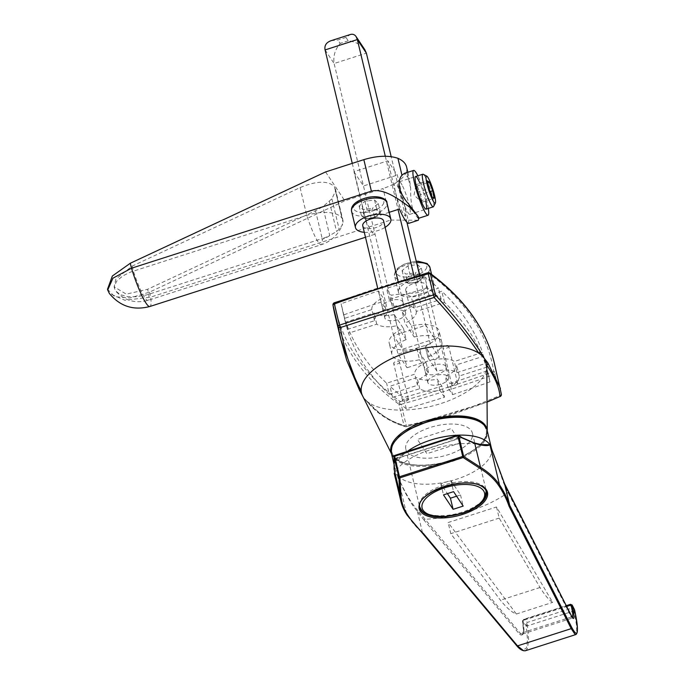 <?xml version="1.0" encoding="UTF-8"?>
<svg xmlns="http://www.w3.org/2000/svg" width="685" height="685" viewBox="0 0 685 685"><rect width="100%" height="100%" fill="white"/><g stroke="black" fill="none" stroke-linecap="round" stroke-linejoin="round"><path stroke-width="0.51" stroke-dasharray="3.42 2.57" d="M427.954 272.699L428.091 272.913A625.242 283.641 -13.5 0 1 493.748 371.561A2.141 0.462 -110 0 1 494.921 374.207L499.999 395.373C469.996 408.748 438.742 418.783 406.239 425.479L406.214 426.635A2.141 1.952 109 0 1 403.979 425.385C389.482 421.069 377.221 413.132 367.194 401.564L363.504 397.471L359.283 389.679A2.141 1.832 -29.2 0 0 359.454 390.116M362.596 395.904A64.219 29.13 166.5 0 0 362.802 396.307A64.219 29.13 166.5 0 0 362.879 396.444A64.219 29.13 166.5 0 0 363.504 397.471A64.219 29.13 166.5 0 0 364.223 398.464A64.219 29.13 166.5 0 0 365.242 399.655A64.219 29.13 166.5 0 0 369.164 402.9A64.219 29.13 166.5 0 0 439.933 403.859A64.219 29.13 166.5 0 0 486.804 366.132M416.865 348.579L419.528 359.711A25.688 11.654 -13.5 0 1 391.888 354.35A25.688 11.654 -13.5 0 1 406.154 339.606L403.482 328.475A25.688 11.654 -13.5 0 0 389.226 343.219A25.688 11.654 -13.5 0 0 416.865 348.579L426.121 362.485A21.406 9.71 -13.5 0 0 414.802 374.164L386.614 383.215A627.383 284.617 166.5 0 1 345.899 322.053L348.571 333.175A627.383 284.617 166.5 0 0 389.285 394.346L386.614 383.215M399.398 361.868A2.997 1.361 -13.5 0 1 399.492 362.074A2.997 1.361 -13.5 0 1 396.889 364.095A2.997 1.361 -13.5 0 1 393.661 363.47A2.997 1.361 -13.5 0 1 396.016 361.509A2.997 1.361 -13.5 0 1 399.398 361.868M408.294 398.97A2.997 1.361 -13.5 0 1 408.38 399.175A2.997 1.361 -13.5 0 1 405.785 401.196A2.997 1.361 -13.5 0 1 402.557 400.571A2.997 1.361 -13.5 0 1 404.912 398.619A2.997 1.361 -13.5 0 1 408.294 398.97M448.641 346.053A2.997 1.361 -13.5 0 1 448.735 346.259A2.997 1.361 -13.5 0 1 446.14 348.28A2.997 1.361 -13.5 0 1 442.904 347.655A2.997 1.361 -13.5 0 1 445.267 345.694A2.997 1.361 -13.5 0 1 448.641 346.053M457.537 383.155A2.997 1.361 -13.5 0 1 457.631 383.36A2.997 1.361 -13.5 0 1 455.028 385.381A2.997 1.361 -13.5 0 1 451.8 384.756A2.997 1.361 -13.5 0 1 454.155 382.804A2.997 1.361 -13.5 0 1 457.537 383.155M427.457 288A617.57 280.165 166.5 0 0 389.243 299.508L393.875 306.469A21.406 9.71 -13.5 0 1 414.005 308.044L441.149 299.328A627.383 284.617 166.5 0 0 427.457 288L424.786 276.868A617.57 280.165 166.5 0 0 386.58 288.376L391.212 295.338A21.406 9.71 -13.5 0 1 411.342 296.913L438.477 288.197A627.383 284.617 166.5 0 0 424.786 276.868M389.243 299.508L386.58 288.376M393.875 306.469L391.212 295.338M414.005 308.044L411.342 296.913M441.149 299.328L438.477 288.197M444.496 397.223L439.864 390.262A21.406 9.71 -13.5 0 1 419.734 388.686L392.599 397.403A627.383 284.617 166.5 0 0 406.291 408.731A617.57 280.165 166.5 0 0 444.496 397.223L441.834 386.092L437.201 379.13A21.406 9.71 -13.5 0 1 417.071 377.555L389.928 386.272A627.383 284.617 166.5 0 0 403.619 397.6A617.57 280.165 166.5 0 0 441.834 386.092M439.864 390.262L437.201 379.13M419.734 388.686L417.071 377.555M392.599 397.403L389.928 386.272M406.291 408.731L403.619 397.6M402.292 311.983L411.548 325.889A25.688 11.654 -13.5 0 1 439.188 331.249A25.688 11.654 -13.5 0 1 426.387 345.36A2.141 0.968 166.5 0 0 425.325 346.533A2.141 0.968 166.5 0 0 425.385 346.687L434.187 359.899A21.406 9.71 -13.5 0 1 454.318 361.474L482.505 352.424A627.383 284.617 166.5 0 0 441.791 291.253L413.603 300.313A21.406 9.71 -13.5 0 1 402.292 311.983L404.955 323.115L414.211 337.02L411.548 325.889M425.385 346.687L428.056 357.818L436.85 371.03A21.406 9.71 -13.5 0 1 456.981 372.606L485.177 363.555A627.383 284.617 166.5 0 0 444.462 302.385L416.274 311.444L413.603 300.313M416.274 311.444A21.406 9.71 -13.5 0 1 404.955 323.115M444.462 302.385L441.791 291.253M485.177 363.555L482.505 352.424M456.981 372.606L454.318 361.474M436.85 371.03L434.187 359.899M428.056 357.818A2.141 0.968 -13.5 0 1 427.988 357.664A2.141 0.968 -13.5 0 1 429.058 356.491L426.387 345.36M414.211 337.02A25.688 11.654 -13.5 0 1 441.851 342.38A25.688 11.654 -13.5 0 1 429.058 356.491M347.363 329.442L374.498 320.726A21.406 9.71 -13.5 0 1 385.809 309.055L381.177 302.094A617.57 280.165 166.5 0 0 343.801 314.86A627.383 284.617 166.5 0 0 345.249 321.693A627.383 284.617 166.5 0 0 347.363 329.442L344.692 318.311A627.383 284.617 166.5 0 1 342.586 310.562A627.383 284.617 166.5 0 1 341.139 303.729L343.801 314.86M374.498 320.726L371.835 309.594L344.692 318.311M371.835 309.594A21.406 9.71 -13.5 0 1 383.146 297.924L378.514 290.962A617.57 280.165 166.5 0 0 341.139 303.729M385.809 309.055L383.146 297.924M381.177 302.094L378.514 290.962M419.528 359.711L428.784 373.616L426.121 362.485M389.285 394.346L417.473 385.287A21.406 9.71 -13.5 0 1 428.784 373.616M406.154 339.606L396.898 325.7A21.406 9.71 -13.5 0 1 376.759 324.125L348.571 333.175M396.898 325.7L394.226 314.569L403.482 328.475M394.226 314.569A21.406 9.71 -13.5 0 1 374.096 312.994L345.899 322.053M376.759 324.125L374.096 312.994M417.473 385.287L414.802 374.164M452.562 394.637A617.57 280.165 166.5 0 0 489.938 381.87A627.383 284.617 166.5 0 0 488.491 375.037A627.383 284.617 166.5 0 0 486.384 367.288L459.241 376.005A21.406 9.71 -13.5 0 1 447.93 387.676L452.562 394.637L449.899 383.506A617.57 280.165 166.5 0 0 487.275 370.739A627.383 284.617 166.5 0 0 485.828 363.906A627.383 284.617 166.5 0 0 483.713 356.157L456.578 364.874A21.406 9.71 -13.5 0 1 445.267 376.544L449.899 383.506M486.384 367.288L483.713 356.157M489.938 381.87L487.275 370.739M459.241 376.005L456.578 364.874M447.93 387.676L445.267 376.544M434.855 338.852L402.6 349.213L393.55 335.616L425.813 325.264L434.855 338.852M445.772 366.278A10.703 4.855 166.5 0 0 428.202 367.46A10.703 4.855 166.5 0 0 433.1 374.815A10.703 4.855 166.5 0 0 445.772 366.278M402.797 301.717A10.703 4.855 -13.5 0 1 390.125 310.254A10.703 4.855 -13.5 0 1 385.227 302.898A10.703 4.855 -13.5 0 1 402.797 301.717M334.374 302.753A2.141 0.462 -110 0 1 334.657 302.907A615.43 279.189 -13.5 0 1 428.091 272.913A2.141 1.781 -53.6 0 1 429.803 273.041M500.392 388.429L501.36 394.115L496.282 372.948A2.141 1.909 170.9 0 0 493.748 371.561A615.43 279.189 -13.5 0 1 400.323 401.564L401.17 404.313A2.141 0.968 -13.5 0 1 398.901 404.218L403.979 425.385A2.141 0.968 -13.5 0 0 406.239 425.479L401.17 404.313A617.57 280.165 166.5 0 0 494.921 374.207A2.141 0.968 -13.5 0 0 496.282 372.948A627.383 284.617 166.5 0 0 494.339 363.17M501.403 394.38A2.141 2.072 174.3 0 0 501.36 394.115A2.141 0.968 -13.5 0 1 499.999 395.373L500.196 396.444M367.194 401.564A2.141 1.927 141.1 0 0 369.164 402.9C379.302 414.459 391.657 422.362 406.214 426.635L427.063 421.84L448.007 416L487.061 402.052M460.791 442.818L426.918 453.701L417.422 439.428L451.295 428.553L460.791 442.818M471.366 430.762A34.25 15.541 -13.5 0 1 472.41 433.143A34.25 15.541 -13.5 0 1 442.724 456.236A34.25 15.541 -13.5 0 1 405.803 449.103A34.25 15.541 -13.5 0 1 432.749 426.721A34.25 15.541 -13.5 0 1 471.366 430.762M491.428 448.196A49.234 22.34 -13.5 0 1 456.201 479.329A49.234 22.34 -13.5 0 1 399.638 477.308M399.184 476.897A49.234 22.34 -13.5 0 1 397.18 474.568A49.234 22.34 -13.5 0 1 395.673 471.152L395.673 471.152A49.234 22.34 -13.5 0 1 407.464 451.338M393.541 455.756A48.378 21.946 -13.5 0 1 450.824 417.182A48.378 21.946 -13.5 0 1 472.958 450.43A48.378 21.946 -13.5 0 1 393.541 455.756M525.395 650.75L527.399 648.746L528.649 640.184L527.202 622.477L526.046 625.491L527.57 639.781L526.328 648.233L522.518 650.185L516.961 645.878L422.611 533.264L423.578 533.718M509.075 493.08L508.073 492.566A82.628 37.487 -13.5 0 1 424.82 519.298L424.203 520.335L519.769 634.413C523.563 636.802 524.504 632.452 522.578 621.346A0.856 0.514 -10.8 0 1 523.117 620.601L524.042 630.457L523.426 633.188L522.124 634.122L520.369 633.36L571.273 617.014L572.292 617.553M504.528 483.687L503.698 483.233L508.056 492.566L571.281 617.014L572.634 617.887M493.457 453.718L503.698 483.233M474.268 442.921L474.268 442.921A0.856 0.762 -74 0 0 473.986 442.904L480.896 444.531C465.98 441.945 448.178 444.008 427.508 450.721C415.615 454.694 403.028 461.947 397.831 468.377L395.793 472.033L394.2 465.012M462.632 438.186L473.986 442.904M394.209 473.361L395.665 475.082L397.18 474.568C394.757 475.51 393.884 473.455 394.543 468.412L394.731 459.215L394.106 460.192M394.543 468.412A0.856 0.822 4.6 0 0 394.098 469.045L394.098 469.054M394.115 460.217L394.765 459.224L394.543 455.594L416.215 448.632A83.305 37.786 166.5 0 0 394.748 459.001L461.407 437.595L462.64 438.212M458.291 435.591L461.407 437.595A83.305 37.786 166.5 0 0 436.131 442.236L457.691 435.317M394.731 459.215L461.673 437.724M519.769 634.413L520.36 633.368L417.97 510.762L417.439 511.661L422.611 533.264A405.922 184.145 -13.5 0 1 406.787 514.632L397.18 474.568C402.052 486.984 407.31 497.361 412.944 505.701L424.195 520.317M417.97 510.762C410.358 502.036 403.422 489.972 397.18 474.568M570.485 604.316L570.083 604.692L572.155 605.035M527.065 625.551L526.046 625.491L522.578 621.346A2.158 1.772 145.1 0 1 522.544 621.047A0.856 0.48 0.1 0 1 523.1 620.439L523.117 620.601M522.544 621.047L524.556 619.317L523.751 619.326L523.1 620.439L566.675 606.448M496.505 506.986L499.177 518.117L540.011 587.49C545.046 595.496 549.267 600.454 552.658 602.372L496.505 506.986L448.118 522.527L516.37 614.025C511.909 612.45 506.592 607.843 500.418 600.197L450.79 533.658L448.118 522.527M540.011 587.49L500.418 600.197M516.37 614.025L552.658 602.372M499.177 518.117L450.79 533.658M574.655 610.215A0.856 0.557 -11.6 0 1 574.073 610.883L576.47 624.823L576.77 632.897L575.939 634.524M574.441 609.522L571.838 608.143L574.073 610.883L527.15 625.953A0.856 0.548 -9.7 0 1 526.097 625.73M574.595 609.984L573.987 610.481M331.086 40.689L337.893 40.004L345.959 37.418L350.249 34.541M345.959 37.418L348.22 40.817C355.506 41.674 361.038 44.628 364.805 49.68M352.261 163.364L398.002 354.171L407.044 367.759L334.117 63.517C333.03 56.23 335.042 49.526 340.154 43.403L337.893 40.004M414.16 276.654L430.257 343.81L439.308 357.407L419.571 275.087M406.916 222.3L391.186 156.677M439.308 357.407L407.044 367.759M385.304 156.257L398.053 209.473M430.257 343.81L398.002 354.171M461.938 512.226A34.25 15.541 -13.5 0 1 419.58 506.617A34.25 15.541 -13.5 0 1 449.266 483.524A34.25 15.541 -13.5 0 1 486.196 490.648A34.25 15.541 -13.5 0 1 461.938 512.226M456.604 496.214L460.517 494.955L450.901 480.519L440.823 483.756L447.391 493.628M440.823 483.756L443.486 494.887M450.901 480.519L453.573 491.65M460.517 494.955L463.18 506.087M418.792 217.924L417.679 217.496C412.687 213.112 410.358 203.385 410.683 188.315L409.502 179.17L404.33 173.408M428.322 208.42A23.547 3.451 72.2 0 0 417.85 175.814M425.676 201.013A17.125 2.509 72.2 0 0 420.016 183.374M399.398 209.045L387.838 160.812L397.343 175.077L408.902 223.319M395.622 192.69A17.125 2.509 72.2 0 0 405.494 215.732A17.125 2.509 72.2 0 0 399.329 190.028A17.125 2.509 72.2 0 0 395.622 192.69M389.226 212.316L365.533 219.919L353.965 171.687L387.838 160.812M107.519 289.224L114.489 296.639L129.782 297.992L149.51 292.144L344.812 200.816L383.061 188.538L390.621 220.073L150.7 297.11L124.935 300.278L109.352 293.445M390.621 220.073L418.329 220.236L417.679 217.496M365.533 219.919A39.901 5.848 72.2 0 0 375.029 234.193L365.482 237.258M410.683 188.315L406.616 171.37C404.022 178.297 396.17 184.017 383.061 188.538M406.616 171.37A44.936 20.387 166.5 0 0 406.59 167.012M325.589 171.926L344.812 200.816M353.965 171.687L363.47 185.96L397.343 175.077M341.986 218.155L341.986 218.155A29.215 13.255 -13.5 0 1 342.885 220.185A29.215 13.255 -13.5 0 1 343.014 222.282L341.875 225.69L339.161 229.175A29.215 13.255 166.5 0 1 336.549 231.444L329.733 235.58A29.215 28.881 -122 0 1 322.25 239.262A33.479 4.906 72.2 0 0 322.19 238.585L146.444 294.97L136.187 296.785L127.41 296.639L120.149 294.618L115.559 290.825L114.541 288.513L114.429 285.962L116.724 281.081L122.769 275.901L130.578 272.056L306.76 215.398A29.215 13.255 -13.5 0 1 341.986 218.155L334.451 186.722L335.522 191.038L331.891 198.838L322.823 206.733L315.528 210.774L147.609 289.293L126.254 294.139L114.147 286.844L115.876 279.052L132.179 266.105L300.09 187.587C316.71 180.737 328.166 180.446 334.451 186.722L341.986 218.155M315.528 210.774L322.19 238.585A29.215 13.255 166.5 0 0 329.733 235.58L322.823 206.733M417.439 186.996A8.562 1.25 -107.8 0 1 418.903 190.31A8.562 1.25 -107.8 0 1 421.284 198.419A8.562 1.25 -107.8 0 1 421.078 201.63A8.562 1.25 -107.8 0 1 420.924 201.501A8.562 1.25 -107.8 0 1 418.492 196.741A8.562 1.25 -107.8 0 1 416.112 188.64A8.562 1.25 -107.8 0 1 415.863 185.746A8.562 1.25 -107.8 0 1 416.309 185.421A8.562 1.25 -107.8 0 1 417.439 186.996M433.596 206.527A17.125 2.509 72.2 0 0 431.764 194.138A17.125 2.509 72.2 0 0 425.548 177.449A17.125 2.509 72.2 0 0 423.244 174.281M402.061 184.993A17.125 2.509 72.2 0 0 399.346 181.756A17.125 2.509 72.2 0 0 402.198 198.83A17.125 2.509 72.2 0 0 409.818 214.362A17.125 2.509 72.2 0 0 408.602 202.846A17.125 2.509 72.2 0 0 402.061 184.993M420.556 194.643L417.242 185.977L415.384 184.864L416.84 192.408L418.492 196.741L420.153 201.073L422.011 202.186L420.556 194.643L430.103 191.577M422.011 202.186L434.11 198.307M417.242 185.977L427.791 182.595M415.384 184.864L427.483 180.977M416.84 192.408L428.938 188.529M420.153 201.073L432.252 197.186M417.636 282.143L423.493 277.391L419.759 273.863L410.169 275.087L404.313 279.84L406.179 281.603A8.562 3.887 -13.5 0 1 405.597 279.677A8.562 3.887 -13.5 0 1 407.241 277.459A8.562 3.887 -13.5 0 1 414.964 274.479A8.562 3.887 -13.5 0 1 421.626 275.627A8.562 3.887 -13.5 0 1 420.564 279.763A8.562 3.887 -13.5 0 1 418.629 281.004A8.562 3.887 -13.5 0 1 412.841 282.751L417.636 282.143L415.418 272.861L421.275 268.118L417.533 264.59L407.943 265.814L402.086 270.566L405.82 274.086L415.418 272.861M408.046 283.367L406.179 281.603A8.562 3.887 166.5 0 0 410.769 282.888A8.562 3.887 166.5 0 0 412.841 282.751L408.046 283.367L405.82 274.086M398.473 290.14A18.195 8.254 166.5 0 0 398.43 292.127A18.195 8.254 166.5 0 0 418.047 295.92A18.195 8.254 166.5 0 0 433.819 283.65A18.195 8.254 166.5 0 0 416.292 279.42A18.195 8.254 166.5 0 0 398.473 290.14M405.743 289.216A10.703 4.855 166.5 0 0 405.717 290.389A10.703 4.855 166.5 0 0 417.259 292.615A10.703 4.855 166.5 0 0 426.532 285.397A10.703 4.855 166.5 0 0 416.223 282.905A10.703 4.855 166.5 0 0 405.743 289.216M427.8 381.228A10.703 4.855 -13.5 0 1 438.28 374.926A10.703 4.855 -13.5 0 1 448.589 377.409A10.703 4.855 -13.5 0 1 439.316 384.627A10.703 4.855 -13.5 0 1 427.774 382.401A10.703 4.855 -13.5 0 1 427.8 381.228M423.493 277.391L421.275 268.118M419.759 273.863L417.533 264.59M404.313 279.84L402.086 270.566M410.169 275.087L407.943 265.814M374.669 217.582L380.526 212.829L376.784 209.302L367.194 210.526L361.337 215.278L363.204 217.042A8.562 3.887 -13.5 0 1 362.622 215.116A8.562 3.887 -13.5 0 1 364.266 212.898A8.562 3.887 -13.5 0 1 371.989 209.91A8.562 3.887 -13.5 0 1 378.651 211.066A8.562 3.887 -13.5 0 1 377.598 215.201A8.562 3.887 -13.5 0 1 375.654 216.443A8.562 3.887 -13.5 0 1 369.866 218.19L374.669 217.582L372.443 208.3L378.3 203.548L374.567 200.029L364.968 201.253L359.111 206.005L362.844 209.524L372.443 208.3M365.071 218.806L363.204 217.042A8.562 3.887 166.5 0 0 367.802 218.327A8.562 3.887 166.5 0 0 369.866 218.19L365.071 218.806L362.844 209.524M364.3 232.318A18.195 8.254 166.5 0 0 385.116 227.326M362.742 225.819A10.703 4.855 166.5 0 0 374.284 228.054A10.703 4.855 166.5 0 0 383.557 220.835M384.824 316.667A10.703 4.855 -13.5 0 1 395.305 310.365A10.703 4.855 -13.5 0 1 405.614 312.848A10.703 4.855 -13.5 0 1 396.341 320.066A10.703 4.855 -13.5 0 1 384.799 317.84A10.703 4.855 -13.5 0 1 384.824 316.667M380.526 212.829L378.3 203.548M376.784 209.302L374.567 200.029M361.337 215.278L359.111 206.005M367.194 210.526L364.968 201.253M334.965 315.006A627.383 284.617 166.5 0 0 398.901 404.218A2.141 1.781 -53.6 0 1 400.323 401.564A625.242 283.641 -13.5 0 1 334.657 302.907A2.141 1.909 170.9 0 0 332.987 305.099M487.24 430.694A49.371 22.399 -13.5 0 1 487.266 431.37A49.371 22.399 -13.5 0 1 444.188 462.315A49.371 22.399 -13.5 0 1 391.76 454.258A49.371 22.399 -13.5 0 1 391.477 453.65M484.817 426.447A48.541 22.023 166.5 0 0 405.143 431.781A48.541 22.023 166.5 0 0 427.354 465.141A48.541 22.023 166.5 0 0 484.817 426.447M472.41 433.143L486.461 491.762A34.25 15.541 166.5 0 0 485.417 489.39A34.25 15.541 166.5 0 0 446.8 485.348A34.25 15.541 166.5 0 0 419.854 507.731L405.803 449.103M446.834 516.533A34.25 15.541 166.5 0 0 466.399 511.849M391.409 453.342A49.234 22.34 166.5 0 0 392.916 456.758A49.234 22.34 166.5 0 0 448.418 462.563A49.234 22.34 166.5 0 0 487.163 430.385M524.556 619.317L570.083 604.692L571.838 608.143L527.202 622.477L524.556 619.317M348.22 40.817L340.154 43.403M325.075 49.928L334.117 63.517L366.381 53.156M149.51 292.144L150.7 297.11A39.901 5.848 72.2 0 1 149.887 306.486M300.09 187.587L306.76 215.398A33.479 4.906 72.2 0 0 321.316 244.699A33.479 4.906 72.2 0 0 322.25 239.262M132.179 266.105L133.369 271.08A33.479 4.906 72.2 0 0 147.926 300.373A33.479 4.906 72.2 0 0 148.799 294.267L147.609 289.293M335.522 191.038L343.014 222.282M331.891 198.838L339.161 229.175M329.391 201.553L336.549 231.444M416.591 262.655A18.195 8.254 166.5 0 0 394.577 273.914A18.195 8.254 166.5 0 0 394.543 275.901A18.195 8.254 166.5 0 0 412.07 280.131A18.195 8.254 166.5 0 0 429.889 269.402A18.195 8.254 166.5 0 0 429.932 267.415M426.738 267.415A15.524 7.038 -13.5 0 1 402.489 276.791A15.524 7.038 -13.5 0 1 405.811 263.802A15.524 7.038 -13.5 0 1 426.738 267.415M351.568 211.34A18.195 8.254 166.5 0 0 369.095 215.561A18.195 8.254 166.5 0 0 386.914 204.841A18.195 8.254 166.5 0 0 386.957 202.854M383.763 202.854A15.524 7.038 -13.5 0 1 359.514 212.23A15.524 7.038 -13.5 0 1 362.844 199.241A15.524 7.038 -13.5 0 1 383.763 202.854M391.503 453.744L391.76 454.258C397.291 467.187 430.685 469.114 457.049 458.693C466.177 455.191 473.515 450.97 479.063 446.021C484.475 441.106 487.206 436.225 487.266 431.37L487.258 430.788M391.888 354.35L389.226 343.219M408.38 399.175L399.492 362.074M402.557 400.571L393.661 363.47M457.631 383.36L448.735 346.259M451.8 384.756L442.904 347.655M427.988 357.664L425.325 346.533M441.851 342.38L439.188 331.249M345.249 321.693L342.586 310.562M488.491 375.037L485.828 363.906M487.061 402.121L406.274 426.678A2.141 2.141 0 0 1 405.143 426.609C390.125 422.071 377.589 413.945 367.528 402.241L365.242 399.655M522.518 634.053C523.623 635.004 523.631 630.722 522.527 621.226L523.751 619.326L566.281 605.668M522.501 634.053L572.472 618.016M486.324 491.256L486.196 490.648M419.58 506.617L419.751 507.208M407.849 172.277L409.502 179.17M116.407 291.913C125.244 300.878 135.75 303.703 147.926 300.373L321.316 244.699A33.479 33.479 0 0 0 342.586 224.141M114.541 288.513L114.147 286.844M335.359 188.795L342.885 220.185M415.863 185.746L414.04 195.019L420.924 201.501M409.818 214.362L426.07 209.148M399.346 181.756L415.598 176.533M410.769 282.888L414.93 282.896L418.629 281.004M398.43 292.127L394.543 275.901L395.236 271.243L398.268 267.655L404.707 263.905L416.266 261.276M433.819 283.65L431.601 274.377M448.589 377.409L426.532 285.397M427.774 382.401L405.717 290.389M367.802 218.327L371.955 218.335L375.654 216.443M405.614 312.848L398.096 281.458M384.799 317.84L377.623 287.906"/><path stroke-width="1.03" d="M359.283 389.679L341.01 340.257L338.09 326.394A2.141 1.653 -10.4 0 0 340.282 327.584C344.641 351.739 351.619 372.863 361.209 390.955A64.219 29.13 166.5 0 0 362.596 395.904L391.503 453.744M487.258 430.788L486.804 366.132A64.219 29.13 166.5 0 0 486.761 365.139A64.219 29.13 166.5 0 0 485.1 359.651A64.219 29.13 166.5 0 0 484.475 358.623A64.219 29.13 166.5 0 0 483.756 357.63A64.219 29.13 166.5 0 0 478.806 353.195A64.219 29.13 166.5 0 0 407.027 352.561A64.219 29.13 166.5 0 0 361.209 390.955A2.141 1.832 -29.2 0 1 359.454 390.116L346.798 360.575L341.01 340.257M429.803 273.041C464.396 298.626 485.905 328.672 494.339 363.17A627.383 284.617 166.5 0 0 430.394 273.957A2.141 1.781 -53.6 0 0 429.803 273.041A2.141 2.141 0 0 0 427.954 272.699L434.093 297.461L340.282 327.584A2.141 0.539 -105.9 0 1 339.452 325.135L433.203 295.029A2.141 0.968 -13.5 0 1 435.472 295.124A2.141 1.533 -43.4 0 1 434.093 297.461C452.348 317.155 467.256 335.736 478.806 353.195A2.141 1.815 -34.3 0 0 479.92 350.943L484.475 358.623L487.831 362.827A2.141 1.944 147.1 0 1 486.761 365.139C494.938 377.324 499.356 387.778 500.024 396.512L487.061 402.121M427.954 272.699L334.374 302.753A2.141 0.462 -110 0 0 334.374 303.969L339.452 325.135A2.141 0.968 -13.5 0 0 338.09 326.394L333.013 305.227A2.141 0.968 -13.5 0 1 334.374 303.969A617.57 280.165 166.5 0 1 428.134 273.863A2.141 0.968 -13.5 0 1 430.394 273.957L435.472 295.124C453.65 314.826 468.463 333.432 479.92 350.943M500.196 396.444L500.144 396.538A2.141 2.141 0 0 0 501.403 394.363L494.339 363.17M487.061 402.052L500.024 396.512A2.141 2.072 174.3 0 0 501.403 394.38M487.831 362.827L500.392 388.429M407.464 451.338A49.234 22.34 -13.5 0 1 454.309 435.395A49.234 22.34 -13.5 0 1 489.921 444.788A49.234 22.34 -13.5 0 1 491.428 448.196L487.163 430.385A49.234 22.34 166.5 0 0 485.656 426.978A49.234 22.34 166.5 0 0 430.146 421.164A49.234 22.34 166.5 0 0 391.409 453.342L394.2 465.012M399.638 477.308A49.234 22.34 -13.5 0 1 399.184 476.897M572.463 618.016L504.52 483.653L493.457 453.718M504.52 483.653L509.066 493.063L508.073 492.566M461.647 437.749L474.756 443.409A0.856 0.762 -74 0 0 474.277 442.921L480.896 444.531L489.921 444.788C487.729 446.209 482.677 445.747 474.756 443.409L480.476 467.256A191.946 87.072 -13.5 0 1 499.528 484.852A405.922 184.145 -13.5 0 1 509.708 505.299L504.528 483.687L491.907 449.771M394.089 460.003L394.115 469.302L399.826 493.157A0.856 0.762 -2.6 0 0 400.845 493.731A191.089 86.687 166.5 0 0 407.772 515.12A405.066 183.76 166.5 0 0 423.578 533.718L517.526 645.878L571.213 628.633A0.856 0.762 -26.9 0 0 571.855 627.657A0.856 0.762 152.8 0 1 571.213 628.642L517.526 645.878L523.554 650.724L525.395 650.75L575.939 634.524L574.955 634.216L571.213 628.642M457.691 435.317L457.803 435.275A0.856 0.702 122.7 0 1 458.71 435.686L463.685 456.467A0.856 0.702 122.7 0 1 463.137 457.537L462.735 456.458L463.685 456.467L480.476 467.256A0.856 0.694 122.2 0 1 479.928 468.334L463.137 457.537L399.877 477.856L400.845 493.731M458.291 435.591L462.64 438.212M422.799 533.598L406.881 514.855A0.856 0.753 -33.6 0 1 406.787 514.632A191.946 87.072 -13.5 0 1 400.913 501.326A191.946 87.072 -13.5 0 1 399.826 493.157L398.867 477.282L393.884 456.501L394.098 459.986M398.867 477.282L399.475 476.769L399.877 477.856A0.856 0.762 -3.5 0 1 398.867 477.282M575.939 634.524C578.277 632.846 577.849 624.746 574.655 610.215A0.856 0.557 -11.6 0 0 574.629 610.147C579.099 633.18 578.174 639.011 571.855 627.657L509.708 505.299L509.066 506.266A405.066 183.76 166.5 0 0 498.903 485.853A191.089 86.687 166.5 0 0 479.928 468.334M516.558 645.407A0.856 0.745 -40 0 0 517.526 645.878A0.856 0.745 139.5 0 1 516.696 645.681L422.773 533.564M422.611 533.264L423.578 533.718L422.611 533.264M572.634 617.887L572.746 613.657L571.162 605.001A0.856 0.522 -23.8 0 1 572.189 605.103A2.166 1.807 154.3 0 1 572.283 605.386C574.561 616.38 574.561 620.43 572.292 617.553M566.675 606.448L571.162 605.001L570.459 604.324L572.189 605.103M570.459 604.324L566.281 605.668M571.213 605.163A0.856 0.514 -12.2 0 1 572.283 605.386L574.595 609.984M356.089 36.579L364.805 49.68L366.381 53.156L357.33 39.567L325.075 49.928C324.253 45.527 326.257 42.453 331.086 40.689L350.249 34.541C352.689 33.813 354.633 34.498 356.089 36.579L357.33 39.567L385.304 156.257M325.075 49.928L352.261 163.364M419.571 275.087L406.916 222.3M391.186 156.677L366.381 53.156M398.053 209.473L414.16 276.654M443.486 494.887L453.102 509.323L463.18 506.087L453.573 491.65L443.486 494.887M447.391 493.628L450.43 498.192L453.102 509.323M450.43 498.192L456.604 496.214M417.85 175.814A23.547 3.451 72.2 0 0 413.637 170.419L404.33 173.408L401.984 175.249C399.406 178.083 398.593 182.441 399.552 188.332C401.384 194.103 404.527 199.472 408.979 204.43L417.662 215.835C419.169 218.327 419.177 218.875 417.679 217.496M413.637 170.419A23.547 3.451 72.2 0 0 414.613 183.494A23.547 3.451 72.2 0 0 428.031 215.261A23.547 3.451 72.2 0 0 428.322 208.42M420.016 183.374A17.125 2.509 72.2 0 0 416.309 186.046A17.125 2.509 72.2 0 0 424.178 207.341A17.125 2.509 72.2 0 0 425.676 201.013M389.226 212.316L399.398 209.045A39.901 5.848 72.2 0 0 408.902 223.319L418.329 220.236L418.877 218.344L417.662 215.835L409.639 207.17C401.461 201.219 384.49 187.69 371.39 191.183L131.469 268.229A39.901 5.848 72.2 0 0 149.887 306.486C133.575 310.75 120.063 306.409 109.352 293.445L107.716 290.038L112.922 278.196L131.469 268.229L130.278 263.263L325.589 171.926L363.838 159.648C377.272 155.641 388.635 155.195 397.925 158.303L401.984 175.249M407.849 172.277L406.59 167.012A44.936 20.387 166.5 0 0 397.925 158.303M408.979 204.43L409.639 207.17M130.278 263.263L112.34 276.021L107.519 289.224L107.716 290.038M426.789 176.148L423.244 174.281A17.125 2.509 72.2 0 0 422.833 174.213A17.125 2.509 72.2 0 0 424.049 185.729A17.125 2.509 72.2 0 0 430.591 203.591A17.125 2.509 72.2 0 0 433.305 206.827A17.125 2.509 72.2 0 0 433.596 206.527L435.395 202.948A14.231 2.081 72.2 0 0 432.783 189.009A14.231 2.081 72.2 0 0 426.789 176.148A14.231 2.081 72.2 0 0 427.209 184.71A14.231 2.081 72.2 0 0 432.886 200.499A14.231 2.081 72.2 0 0 435.395 202.948M434.11 198.307L432.655 190.764L429.341 182.099L427.483 180.977L428.938 188.529L432.252 197.186L434.11 198.307M430.103 191.577L432.655 190.764M427.791 182.595L429.341 182.099M385.116 227.326A18.195 8.254 166.5 0 0 390.844 219.089A18.195 8.254 166.5 0 0 373.316 214.859A18.195 8.254 166.5 0 0 355.498 225.579A18.195 8.254 166.5 0 0 355.455 227.566A18.195 8.254 166.5 0 0 364.3 232.318M398.096 281.458L383.557 220.835A10.703 4.855 166.5 0 0 373.248 218.344A10.703 4.855 166.5 0 0 362.767 224.654A10.703 4.855 166.5 0 0 362.742 225.819L377.623 287.906M489.921 444.788L499.528 484.852A0.856 0.753 146.4 0 1 498.903 485.853M333.013 305.227A627.383 284.617 166.5 0 0 334.965 315.006L332.987 305.099A2.141 1.909 170.9 0 0 333.013 305.227M391.477 453.65A49.371 22.399 -13.5 0 1 428.014 420.29A49.371 22.399 -13.5 0 1 485.468 425.599A49.371 22.399 -13.5 0 1 487.24 430.694M486.401 489.869A35.106 15.926 -13.5 0 1 444.83 517.86A35.106 15.926 -13.5 0 1 428.776 493.731A35.106 15.926 -13.5 0 1 486.401 489.869M466.399 511.849A34.25 15.541 166.5 0 0 486.461 491.762L485.511 489.604C471.383 471.777 413.689 493.397 419.854 507.731A34.25 15.541 166.5 0 0 446.834 516.533M394.543 455.594L399.475 476.769L462.735 456.458L457.751 435.677L393.884 456.501A0.856 0.762 176.5 0 1 394.432 455.619M394.209 473.361L400.913 501.326L406.881 514.855A0.856 0.753 -33.6 0 0 407.772 515.12M571.213 628.633L509.066 506.266M461.818 513.228A32.109 14.565 166.5 0 0 475.287 485.708A32.109 14.565 166.5 0 0 422.902 502.525A32.109 14.565 166.5 0 0 461.818 513.228M363.838 159.648L371.39 191.183M416.266 261.276L418.184 261.242L427.175 263.571L429.932 267.415A18.195 8.254 166.5 0 0 416.591 262.655M351.602 209.345A18.195 8.254 166.5 0 0 351.568 211.34C350.711 206.639 354.102 202.64 361.74 199.344C376.536 193.444 387.522 198.77 386.957 202.854A18.195 8.254 166.5 0 0 369.429 198.624A18.195 8.254 166.5 0 0 351.602 209.345M340.993 340.18L334.965 315.006M362.802 396.307L359.445 390.099M334.374 302.753A2.141 2.141 0 0 0 332.987 305.099M487.163 430.385C484.706 417.199 455.91 412.909 429.221 420.941L409.168 429.238L399.286 436.234L393.652 442.784C391.383 446.457 390.63 449.976 391.409 453.342M509.024 492.935L572.232 617.39M474.277 442.921L462.324 437.775M394.089 460.063L394.098 469.088M462.358 437.818L458.445 435.3M457.717 435.206L394.457 455.516A0.856 0.856 0 0 0 393.866 456.381L394.098 460.106M491.933 449.822L491.428 448.196M572.155 605.035L574.441 609.522M516.696 645.69C519.71 649.354 522.604 651.041 525.395 650.75M419.58 506.617C423.946 515.3 425.556 512.919 429.675 515.274L444.043 516.73L462.024 513.416C470.021 510.813 476.34 507.362 480.981 503.081L484.971 498.063L486.196 490.648M418.86 218.207L428.031 215.261M149.887 306.486L365.482 237.258M426.07 209.148L433.305 206.827M415.598 176.533L422.833 174.213M431.601 274.377L429.932 267.415M390.844 219.089L386.957 202.854M355.455 227.566L351.568 211.34"/></g></svg>
